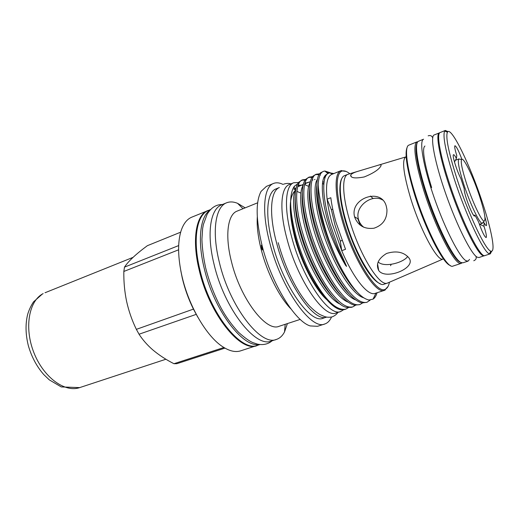 <?xml version="1.0" encoding="UTF-8"?>
<svg xmlns="http://www.w3.org/2000/svg" width="519" height="519" viewBox="0 0 519 519"><rect width="100%" height="100%" fill="white"/><g stroke="black" fill="none" stroke-linecap="round" stroke-linejoin="round"><path stroke-width="0.78" d="M468.099 261.109L462.916 262.815L460.885 262.491C454.417 259.519 439.801 231.63 428.85 200.094C417.847 168.552 413.688 142.693 418.528 141.246L423.588 139.209C418.911 140.584 423.264 166.45 434.319 198.083C445.321 229.703 459.828 257.722 466.127 260.765L468.099 261.109L469.539 259.39M484.61 255.614L478.953 257.547L477.11 257.152C471.161 253.966 456.882 225.668 445.769 193.859C434.611 162.045 429.862 136.173 434.189 134.934L439.762 132.773M484.227 255.815L482.443 255.4C476.669 252.143 462.5 223.708 451.335 191.809C440.125 159.904 435.182 134.025 439.334 132.864M210.201 209.981C200.328 216.131 197.194 239.648 204.136 267.953C213.666 309.72 242.743 348.041 259.312 344.48M210.617 209.533L208.443 210.429C196.857 214.607 192.413 239.129 199.854 269.575C209.825 313.71 241.445 352.693 257.677 345.271L259.915 344.551M340.86 170.732L331.647 174.449C327.106 176.479 325.588 184.719 327.106 199.166L330.817 197.72C331.732 205.109 333.464 213.335 336.027 222.392L345.524 249.302L341.723 250.664L340.289 241.088L334.956 224.974L331.382 209.734L327.106 199.166C327.989 206.556 329.701 214.769 332.251 223.806L341.723 250.664C353.342 278.353 368.075 296.349 375.081 293.397L384.521 290.309C375.743 295.123 352.797 258.598 342.105 220.108C334.353 193.366 334.307 172.84 340.86 170.732L346.063 171.413M340.289 241.088L342.002 240.472M363.825 227.303C361.243 225.272 359.485 222.716 358.551 219.634L358.402 219.096C354.646 206.095 372.272 193.509 382.516 199.951M350.708 174.974L350.656 175.072C350.533 178.043 355.067 178.666 364.254 176.947C373.369 173.242 378.928 169.57 380.946 165.924L380.985 165.84C381.465 164.724 380.518 164.529 378.13 165.25L357.831 171.341C353.939 172.503 351.564 173.716 350.708 174.974M388.089 282.81L387.524 283.05C379.707 287.351 359.064 254.083 349.293 219.219C342.196 194.93 341.976 176.213 347.834 174.345L348.424 174.163M386.311 206.335C381.627 187.035 349.508 198.128 354.574 216.78L354.724 217.331C358.181 225.746 364.598 229.379 373.985 228.217C382.879 225.201 387.2 218.96 386.94 209.475L386.311 206.335M462.059 262.886L460.69 263.425C454.599 264.872 435.169 227.348 423.64 190.038C415.382 162.577 412.981 146.637 416.433 142.212L417.827 141.745M416.978 141.869L408.875 145.132C404.327 146.423 406.487 166.398 414.934 193.302C426.741 231.967 447.222 269.945 453.029 266.059L461.326 263.334M491.668 251.177L490.345 253.804L489.462 253.778C484.162 253.434 465.958 215.456 454.138 178.601C445.685 151.756 442.525 135.9 444.653 131.048L445.308 130.457L448.014 131.612M490.345 253.804L485.038 255.549C480.588 259.039 461.041 219.913 448.552 180.69C439.684 153.39 436.479 133.454 440.131 132.546L445.308 130.457M461.884 159.301C458.705 150.834 456.396 146.313 454.955 145.735C454.307 146.371 454.923 149.66 456.804 155.603L456.714 155.797M454.469 162.006L456.396 158.425C455.027 155.817 454.073 154.578 453.535 154.701C451.802 154.681 456.772 170.9 460.866 178.53L464.252 188.877C463.532 193.159 472.939 217.578 474.69 216.021L475.015 215.236L478.576 221.931C481.943 231.552 484.454 236.768 486.121 237.585C486.841 236.768 486.134 233.012 484 226.31L479.699 224.214M482.378 202.371C470.305 165.353 451.03 125.475 447.423 132.176C445.458 136.925 448.572 152.281 456.772 178.244C468.235 213.867 485.765 250.658 490.857 251.125C495.989 253.051 491.584 229.93 482.378 202.371M417.01 143.276C414.415 148.875 416.978 164.413 424.691 189.889C435.597 225.11 453.84 261.232 460.444 262.238M450.271 265.443C443.168 264.015 424.938 228.451 414.337 193.775C406.87 168.798 404.483 153.339 407.162 147.383M343.468 309.837L340.711 311.504L336.208 312.957C324.466 318.88 297.685 280.461 286.962 238.811C279.112 209.974 280.74 187.463 289.317 184.537L293.702 182.746L298.6 182.513M340.711 311.504C329.15 317.369 302.493 278.787 291.672 237.04C283.757 208.138 285.249 185.62 293.702 182.746M349.812 173.748C347.01 171.478 344.59 170.55 342.54 170.965C335.469 171.964 335.196 192.562 343.156 219.952C354.023 259.059 377.436 295.564 385.656 289.051C387.485 288.045 388.744 285.774 389.419 282.232M388.056 286.436L384.521 290.309M180.67 232.175L147.37 245.688C135.952 254.083 128.323 261.232 124.489 267.136L123.833 271.456C123.665 281.681 124.592 291.672 126.617 301.442C128.816 311.251 132.06 320.554 136.361 329.351L139.04 334.223C142.615 339.737 147.091 344.869 152.476 349.611C158.717 354.912 165.879 359.615 173.949 363.715L176.843 363.696L224.948 348.113M209.481 210L191.783 217.163C186.918 219.174 183.304 223.871 180.943 231.247C177.524 242.775 177.868 257.787 181.994 276.283C188.819 306.502 207.087 337.194 223.228 347.068C229.794 351.188 235.581 352.453 240.595 350.857L258.747 344.927M207.775 210.565C196.156 214.756 191.686 239.317 199.134 269.809C209.105 314.008 240.797 353.037 257.08 345.596M245.156 207.853L237.546 203.312C233.518 201.67 229.859 201.502 226.582 202.806L221.658 204.836C210.409 208.865 206.374 233.459 214.023 264.177C224.312 308.721 255.666 348.32 271.379 341.028L276.458 339.407C279.806 338.297 282.492 335.812 284.516 331.959L287.409 323.577M226.582 202.806C215.469 206.776 211.596 231.377 219.316 262.179C229.716 306.839 260.947 346.647 276.458 339.407M257.651 202.799L237.086 211.123C227.763 214.392 224.753 235.302 231.357 261.252C240.219 298.665 266.202 332.329 279.131 326.282L300.222 319.399M257.301 216.955C256.71 226.115 258.053 237.131 261.323 249.996C267.207 273.072 279.527 297.342 290.835 308.799M283.076 184.433C279.494 182.675 276.296 182.351 273.494 183.46L266.403 186.386L261.096 191.355C255.517 201.761 255.873 219.972 262.179 245.987C271.697 283.912 295.155 321.67 310.232 325.932L317.492 326.308L324.797 323.979C327.658 323.019 329.896 320.716 331.505 317.057M273.494 183.46C263.717 186.853 261.401 211.499 269.828 243.093C281.343 288.875 311.329 330.668 324.797 323.979M326.659 317.083C314.28 322.773 287.078 284.263 276.471 242.457C268.712 213.581 270.568 190.856 279.358 187.534L275.907 188.942C266.857 192.062 264.774 214.872 272.553 243.936C283.147 285.93 310.667 324.388 323.11 318.231L326.665 317.083M290.64 201.644C290.024 211.103 291.613 222.982 295.408 237.287C302.013 262.127 315.344 288.376 326.535 299.372M296.265 187.593L294.104 189.597L294.396 186.191C288.953 194.015 289.466 210.558 295.914 235.814C299.132 247.446 303.336 258.812 308.533 269.912C320.171 293.715 330.772 306.982 340.321 309.72L344.486 309.571M333.853 173.56L329.546 172.788L327.47 173.807C325.283 175.61 324.057 179.574 323.791 185.692C323.512 195.462 325.627 208.268 330.123 224.124L338.265 247.595L346.608 266.416L345.596 265.358C338.206 252.85 332.004 239.259 326.989 224.591C321.605 208.391 318.679 195.073 318.218 184.628C317.641 194.891 319.639 208.353 324.213 224.999C327.865 237.903 332.497 250.346 338.116 262.329C350.091 285.813 360.394 298.367 369.028 300.008L373.07 299.126C374.841 297.964 376.171 295.843 377.06 292.748M180.748 270.431L182.331 278.32C184.855 288.986 188.553 299.249 193.431 309.11L197.836 317.226M352.641 286.644L352.648 287.215M308.533 269.912C323.045 297.977 335.449 311.063 345.745 309.168L348.372 307.663M352.764 306.898L351.369 307.345L346.815 307.41C334.015 305.73 311.432 269.367 301.267 233.634C293.962 209.28 293.397 187.138 298.938 182.104L302.661 179.821C295.006 181.637 294.299 205.005 302.72 233.089C308.137 251.994 318.199 274.214 327.878 288.162C337.713 302.155 346.004 308.403 352.764 306.898L355.398 305.347M359.836 304.601L354.419 305.191C347.509 303.388 339.673 295.551 330.901 281.674C321.566 266.247 314.144 249.315 308.636 230.864C301.104 205.952 300.488 183.59 306.119 178.997L309.519 177.024C302.052 178.763 301.578 202.125 310.096 230.313C315.584 249.282 325.66 271.612 335.274 285.651C345.038 299.742 353.225 306.061 359.836 304.601L362.483 303.005M366.965 302.298L362.048 302.94C355.268 301.37 347.477 293.585 338.654 279.592C329.247 263.996 321.722 246.823 316.065 228.068C308.305 202.592 307.631 180.035 313.353 175.889L316.434 174.209C309.155 175.863 308.928 199.225 317.544 227.51C323.097 246.544 333.185 268.985 342.735 283.121C352.427 297.309 360.504 303.699 366.965 302.298L370.164 300.047M302.006 180.138L305.211 180.132M305.717 179.444L302.661 179.821M308.863 177.349L312.12 177.414M323.85 184.505L322.474 183.032M312.62 176.7L309.525 177.024M315.773 174.54L319.094 174.689M320.035 175.02L320.366 175.156M323.966 177.368L324.907 178.127M319.581 173.936L316.434 174.209M338.116 262.329C332.095 250.002 327.249 237.637 323.564 225.246C315.565 199.205 314.819 176.479 320.625 172.795L323.402 171.367C320.327 172.542 318.601 176.96 318.218 184.628M325.854 171.873L328.566 173.106M357.993 219.297L360.309 225.291M362.243 226.537L361.853 225.486M330.149 172.704L324.862 171.03L323.402 171.367M261.68 248.342L262.355 250.028L261.329 245.273L261.68 248.342M345.265 289.226L345.239 289.699M326.827 299.716C315.669 290.212 301.649 263.561 294.915 238.156C288.681 213.011 288.7 197.226 294.974 190.81M407.668 256.457C403.808 262.504 384.508 268.025 378.124 261.965M378.74 270.561C385.864 280.571 416.932 267.869 408.959 258.014L408.622 257.534C403.412 251.903 396.062 250.541 386.577 253.46C378.286 258.566 375.665 264.255 378.708 270.522L378.74 270.561M391.209 264.262L390.573 265.696M459.983 159.21L458.757 159.035C457.46 161.279 459.127 169.694 463.759 184.277C470.032 203.688 479.634 223.76 482.216 223.287L483.04 222.359M466.555 183.648C462.098 169.674 460.47 161.61 461.657 159.45C463.603 156.842 473.309 177.031 479.55 196.163C484.538 211.668 486.082 219.978 484.169 221.1C481.736 221.496 472.582 202.235 466.555 183.648M332.757 209.209L331.382 209.734M370.365 196.059L373.142 198.53M173.949 363.715L223.916 347.503M178.601 249.808L123.833 271.456M124.489 267.136L178.679 245.571M196.266 314.352L139.04 334.223M136.361 329.351L193.431 309.11L193.263 308.39M294.396 186.191L297.731 183.823M296.862 191.342L300.851 193.107M344.065 287.623L344.103 288.324M483.007 222.495L484.078 222.748L484 226.31M456.396 158.425L456.804 155.603M475.015 215.236L473.575 215.177M484.078 222.748C485.155 224.759 485.894 225.72 486.316 225.616C486.913 225.097 486.452 222.281 484.947 217.176M443.271 258.929L443.005 259.033C437.764 262.238 420.351 230.313 410.523 197.908C403.386 173.567 401.797 159.917 405.741 156.965L406.169 156.842M347.834 174.345L344.551 175.662C338.609 177.563 338.738 196.279 345.797 220.53C355.502 255.335 376.223 288.493 384.164 284.159L387.524 283.05M323.791 185.692L323.882 184.031M330.597 173.268L332.977 173.91M356.897 291.814C347.944 283.419 335.975 263.075 327.632 240.738C319.704 219.569 315.37 197.518 316.772 185.763M324.622 176.22L325.536 176.479M349.008 293.754C340.088 285.294 328.332 265.397 320.21 243.664C312.47 223.014 308.241 201.515 309.512 189.474M322.714 181.462L324.025 182.513M341.002 295.506C332.141 286.923 320.632 267.434 312.782 246.376C305.282 226.31 301.176 205.453 302.305 193.204M304.484 185.056L305.697 183.389L310.427 181.669M333.023 297.212C324.232 288.506 312.996 269.452 305.419 249.068C297.867 228.159 294.448 210.792 295.155 196.954M303.187 185.16L300.903 185.199L298.548 186.457L303.381 184.388M304.757 184.602L308.623 186.366M345.596 265.358C335.164 245.15 328.021 225.363 324.167 205.991C320.937 186.866 321.916 176.246 327.106 174.137M363.572 297.763C353.407 294.837 337.856 272.105 326.419 242.438C315.753 214.756 312.127 186.126 317.472 179.191M324.103 177.096L325.115 177.517M355.606 299.885C345.232 296.297 329.837 273.669 318.757 244.683C308.422 217.649 304.99 189.61 310.278 182.299M312.01 180.411L312.938 179.879M322.474 183.012L323.862 184.258M348.074 302.11C337.558 298.289 322.267 275.959 311.368 247.446C301.202 220.854 297.874 193.126 303.135 185.4M304.906 183.356L305.756 182.811M354.198 288.642L354.172 288.979M340.594 304.309C329.948 300.267 314.754 278.229 304.037 250.184C294.046 224.02 290.815 196.604 296.038 188.488M297.861 186.282L300.131 185.127M42.83 293.76L43.168 293.611C28.98 300.67 24.01 327.554 33.806 352.433C43.434 377.384 64.856 392.864 79.666 387.609L165.911 359.232M431.639 187.586C424.652 164.808 421.629 148.181 424.951 146.021M428.156 135.835C430.387 135.115 431.899 135.796 432.697 137.872M473.763 260.746C475.929 259.857 476.65 258.365 475.923 256.256M337.875 312.419C336.734 314.287 334.839 315.766 332.192 316.862C329.409 317.479 326.84 317.362 324.485 316.519L319.938 314.553C316.661 312.62 313.08 309.655 309.194 305.665C296.388 291.308 284.905 267.188 278.19 242.671M283.731 184.135C286.462 183.272 288.862 183.181 290.945 183.875M378.13 165.25L406.163 156.816M387.57 283.03L443.427 258.871M357.831 171.341L347.879 174.326M447.423 132.176L444.653 131.048M417.289 142.569L416.433 142.212M345.278 220.841C341.846 208.664 340.036 198.453 339.835 190.201C339.9 181.384 341.431 179.224 341.852 178.497M385.656 289.051L385.189 290.024M285.191 324.304L284.516 331.959M375.912 293.125L373.07 299.126M332.465 174.125L329.546 172.788M344.376 309.609L345.745 309.168M222.385 204.538C216.118 204.408 211.019 207.691 207.094 214.386L203.383 224.468L202.631 228.561L201.917 239.376C202.202 248.114 203.422 257.489 205.576 267.493M350.656 175.072L351.369 176.888M455.377 160.274L458.965 158.898M461.657 159.45L458.757 159.035M484.169 221.1L482.216 223.287M479.394 224.318L482.462 223.261M378.708 270.522L377.566 263.801M354.574 216.78L358.402 219.096M272.131 340.788C268.161 344.168 263.256 345.278 257.418 344.129L252.623 342.514C248.938 340.866 244.202 337.421 238.416 332.179C231.351 324.459 225.551 316.356 221.01 307.871C214.353 295.343 209.248 282.064 205.699 268.025M242.996 208.729L237.546 203.312M298.548 186.457L298.775 183.895M315.014 179.457L314.508 179.593M308.52 182.227L306.469 182.902M324.862 171.03L327.813 173.541M369.69 300.572L369.775 300.053M318.264 173.833L319.153 174.592M311.744 176.629L312.315 177.122M342.54 170.965L341.554 170.517M345.304 220.938C353.893 250.372 369.444 279.799 380.271 283.724M461.112 262.601L460.69 263.425M490.857 251.125L489.462 253.778M45.03 292.748L133.046 257.359M42.474 293.949L33.534 301.844C31.03 305.607 29.07 309.765 27.669 314.319C25.308 323.973 25.528 334.398 28.324 345.602C31.529 356.787 36.68 366.446 43.778 374.582L49.26 379.843L61.261 386.921L79.666 387.609"/></g></svg>

